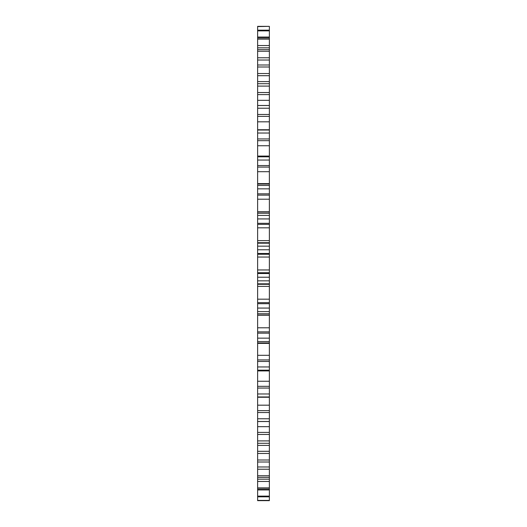<?xml version="1.0" encoding="UTF-8"?>
<svg xmlns="http://www.w3.org/2000/svg" width="527" height="527" viewBox="0 0 527 527"><rect width="100%" height="100%" fill="white"/><g stroke="black" fill="none" stroke-linecap="round" stroke-linejoin="round"><path stroke-width="0.79" d="M269.369 496.829L257.631 496.829L257.631 500.65L269.369 500.65L269.369 342.958L257.631 342.958L257.631 26.35L269.369 26.35L257.631 26.587M269.369 370.922L257.631 370.922L257.631 342.958M269.369 397.259L257.631 397.259L257.631 370.922M269.369 421.521L257.631 421.521L257.631 397.259M269.369 342.958L269.369 26.587M257.631 496.829L257.631 421.521M257.631 308.071L269.369 308.071M269.369 311.609L257.631 311.609M269.369 280.838L257.631 280.838M257.631 277.235L269.369 277.235M257.631 338.15L269.369 338.15M269.369 341.562L257.631 341.562M257.631 366.944L269.369 366.944M269.369 370.178L257.631 370.178M257.631 393.972L269.369 393.972M269.369 396.969L257.631 396.969M257.631 418.767L269.369 418.767M269.369 421.475L257.631 421.475M257.631 440.901L269.369 440.901M269.369 443.279L257.631 443.279M257.631 460.005L269.369 460.005M269.369 462.008L257.631 462.008M257.631 475.749L269.369 475.749M269.369 477.343L257.631 477.343M257.631 487.857L269.369 487.857M269.369 489.016L257.631 489.016M257.631 496.124L269.369 496.124M257.631 500.413L269.369 500.413M257.631 30.171L269.369 30.171M269.369 30.876L257.631 30.876M257.631 37.984L269.369 37.984M269.369 39.143L257.631 39.143M257.631 49.657L269.369 49.657M269.369 51.251L257.631 51.251M257.631 64.992L269.369 64.992M269.369 66.995L257.631 66.995M257.631 83.721L269.369 83.721M269.369 86.099L257.631 86.099M257.631 105.525L269.369 105.525M269.369 108.233L257.631 108.233M257.631 130.031L269.369 130.031M269.369 133.028L257.631 133.028M257.631 156.822L269.369 156.822M269.369 160.056L257.631 160.056M257.631 185.438L269.369 185.438M269.369 188.85L257.631 188.85M257.631 215.391L269.369 215.391M269.369 218.929L257.631 218.929M257.631 246.162L269.369 246.162M269.369 249.765L257.631 249.765M269.369 253.487L257.631 253.487M269.369 273.513L257.631 273.513M269.369 254.245L257.631 254.245M269.369 257.044L257.631 257.044M269.369 272.755L257.631 272.755M269.369 269.956L257.631 269.956M269.369 227.816L257.631 227.816M269.369 240.622L257.631 240.622M269.369 242.71L257.631 242.71M269.369 243.178L257.631 243.178M269.369 224.35L257.631 224.35M269.369 223.316L257.631 223.316M269.369 199.206L257.631 199.206M269.369 211.683L257.631 211.683M269.369 213.013L257.631 213.013M269.369 213.191L257.631 213.191M269.369 195.128L257.631 195.128M269.369 193.844L257.631 193.844M269.369 171.69L257.631 171.69M269.369 183.627L257.631 183.627M269.369 167.079L257.631 167.079M269.369 165.557L257.631 165.557M269.369 145.748L257.631 145.748M269.369 140.676L257.631 140.676M269.369 138.944L257.631 138.944M269.369 121.823L257.631 121.823M269.369 116.375L257.631 116.375M269.369 114.464L257.631 114.464M269.369 100.321L257.631 100.321M269.369 94.59L257.631 94.59M269.369 92.535L257.631 92.535M269.369 81.606L257.631 81.606M269.369 75.697L257.631 75.697M269.369 73.53L257.631 73.53M269.369 60.019L257.631 60.019M269.369 57.779L257.631 57.779M269.369 47.825L257.631 47.825M269.369 45.546L257.631 45.546M269.369 37.042L257.631 37.042M269.369 489.958L257.631 489.958M269.369 479.175L257.631 479.175M269.369 481.454L257.631 481.454M269.369 466.981L257.631 466.981M269.369 469.221L257.631 469.221M269.369 445.394L257.631 445.394M269.369 451.303L257.631 451.303M269.369 453.47L257.631 453.47M269.369 426.679L257.631 426.679M269.369 432.41L257.631 432.41M269.369 434.465L257.631 434.465M269.369 405.177L257.631 405.177M269.369 410.625L257.631 410.625M269.369 412.536L257.631 412.536M269.369 381.252L257.631 381.252M269.369 386.324L257.631 386.324M269.369 388.056L257.631 388.056M269.369 343.373L257.631 343.373M269.369 355.31L257.631 355.31M269.369 359.921L257.631 359.921M269.369 361.443L257.631 361.443M269.369 315.317L257.631 315.317M269.369 327.794L257.631 327.794M269.369 331.872L257.631 331.872M269.369 333.156L257.631 333.156M269.369 313.987L257.631 313.987M269.369 313.809L257.631 313.809M269.369 303.684L257.631 303.684M269.369 283.822L257.631 283.822M269.369 284.29L257.631 284.29M269.369 286.378L257.631 286.378M269.369 302.65L257.631 302.65M269.369 299.184L257.631 299.184M269.369 184.042L257.631 184.042M269.369 156.078L257.631 156.078M269.369 129.741L257.631 129.741M269.369 105.479L257.631 105.479"/></g></svg>
